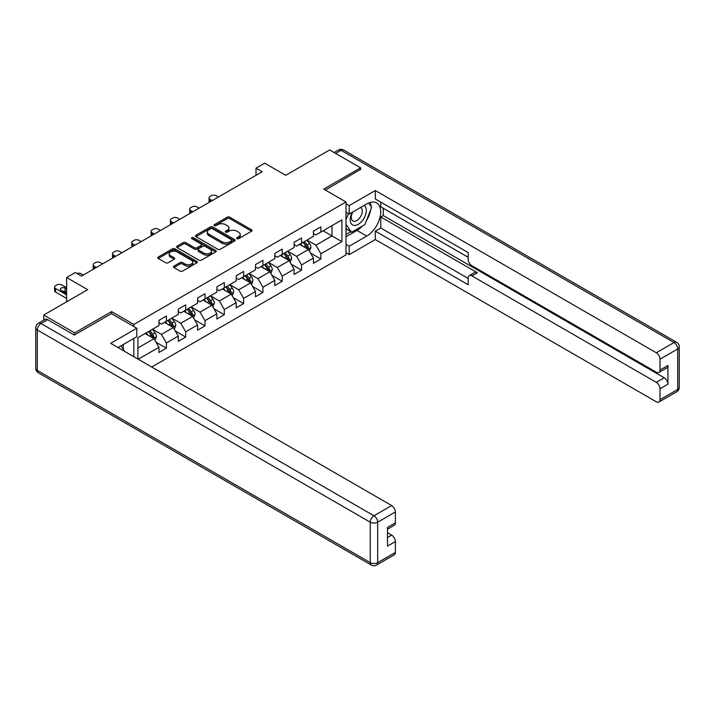 <?xml version="1.0" encoding="UTF-8"?>
<svg xmlns="http://www.w3.org/2000/svg" width="715" height="715" viewBox="0 0 715 715"><rect width="100%" height="100%" fill="white"/><g stroke="black" fill="none" stroke-linecap="round" stroke-linejoin="round"><path stroke-width="1.07" d="M236.978 238.658A1.207 0.697 0 0 0 238.676 238.658L251.582 231.204A1.716 0.992 0 0 0 252.091 230.498A1.716 0.992 0 0 0 251.582 229.801L229.721 217.172A1.716 0.992 0 0 0 227.29 217.172L214.375 224.626A1.207 0.697 0 0 0 214.026 225.118A1.207 0.697 0 0 0 214.375 225.609A1.207 0.697 0 0 0 216.082 225.609L217.753 224.644A5.497 3.173 0 0 1 225.529 224.644L227.343 225.699A5.497 3.173 0 0 1 228.961 227.942A5.497 3.173 0 0 1 227.343 230.185L225.681 231.151A1.207 0.697 0 0 0 225.323 231.642A1.207 0.697 0 0 0 225.681 232.134A1.207 0.697 0 0 0 227.379 232.134L229.05 231.168A5.497 3.173 0 0 1 236.826 231.168L238.649 232.223A5.497 3.173 0 0 1 240.258 234.466A5.497 3.173 0 0 1 238.649 236.71L236.978 237.675A1.207 0.697 0 0 0 236.62 238.167A1.207 0.697 0 0 0 236.978 238.658L236.978 237.675M173.951 266.132A1.716 0.992 0 0 0 173.45 266.838A1.716 0.992 0 0 0 173.951 267.535L180.082 271.083A1.716 0.992 0 0 0 182.513 271.083L196.848 262.807A1.716 0.992 0 0 0 197.358 262.101A1.716 0.992 0 0 0 196.848 261.404L174.978 248.775A1.716 0.992 0 0 0 172.556 248.775L158.221 257.051A1.716 0.992 0 0 0 157.711 257.749A1.716 0.992 0 0 0 158.221 258.455L165.63 262.736A1.716 0.992 0 0 0 168.061 262.736L174.192 259.188A1.716 0.992 0 0 0 174.692 258.49A1.716 0.992 0 0 0 174.192 257.784L170.519 255.666A4.594 2.654 0 0 1 169.169 253.789A4.594 2.654 0 0 1 172.011 251.34A4.594 2.654 0 0 1 177.016 251.912L191.414 260.224A4.594 2.654 0 0 1 192.764 262.101A4.594 2.654 0 0 1 189.922 264.55A4.594 2.654 0 0 1 184.917 263.978L182.513 262.593A1.716 0.992 0 0 0 180.082 262.593L173.951 266.132L173.951 267.535L180.082 264.023L180.082 262.593M360.592 169.75L360.592 167.819L329.651 149.953L285.705 175.318L264.666 163.172L256.006 168.177L262.191 171.743L81.474 276.079L75.29 272.504L66.62 277.509L66.62 301.81M111.558 313.671L111.558 311.597L74.673 332.895L43.722 315.029L87.668 289.655L66.62 277.509M111.558 311.597L133.83 324.458L345.989 201.979L345.989 254.862L151.723 367.018M360.592 167.819L323.707 189.109L345.989 201.979M217.869 249.267A1.716 0.992 0 0 0 220.3 249.267L234.636 240.991A1.716 0.992 0 0 0 235.137 240.285A1.716 0.992 0 0 0 234.636 239.588L212.766 226.959A1.716 0.992 0 0 0 210.335 226.959L195.999 235.235A1.716 0.992 0 0 0 195.499 235.941A1.716 0.992 0 0 0 195.999 236.638L217.869 249.267M192.29 238.917A1.207 0.697 0 0 1 193.515 239.087L193.515 237.657L215.742 250.491A1.716 0.992 0 0 1 216.252 251.197A1.716 0.992 0 0 1 215.742 251.894L201.407 260.171A1.716 0.992 0 0 1 198.976 260.171L177.106 247.551L177.106 246.148A1.716 0.992 0 0 0 176.605 246.845A1.716 0.992 0 0 0 177.106 247.551M177.106 246.148L183.246 242.6A1.716 0.992 0 0 1 185.677 242.6L194.543 247.721A1.716 0.992 0 0 0 196.974 247.721L201.04 245.37A1.716 0.992 0 0 0 201.55 244.673A1.716 0.992 0 0 0 201.04 243.967L191.808 238.64A1.207 0.697 0 0 1 191.459 238.149A1.207 0.697 0 0 1 192.201 237.505A1.207 0.697 0 0 1 193.515 237.657M43.722 320.186L43.722 315.029M74.673 332.895L74.673 334.826M133.83 356.687L133.83 338.401M133.83 326.532L133.83 324.458M156.049 342.217L166.389 348.187L166.389 342.968L178.267 336.113L178.267 341.323L185.694 337.042L185.694 331.823L197.581 324.959L197.581 330.178L205.008 325.888L205.008 320.678L216.886 313.814L216.886 319.033L224.313 314.743L224.313 309.524L236.2 302.668L236.2 307.879L243.627 303.598L243.627 298.378L255.505 291.514L255.505 296.734L262.932 292.444L262.932 287.233L274.819 280.369L274.819 285.589L282.246 281.299L282.246 276.079L294.124 269.224L294.124 274.435L301.551 270.154L301.551 264.934L313.438 258.07L313.438 263.29L320.865 259L320.865 253.789L341.904 241.634L341.904 219.916L332.001 225.627L332.001 235.923L341.904 241.634M166.389 348.187L158.962 352.477L158.962 347.258L138.227 359.225M137.923 359.046L137.923 337.686L158.962 325.531L158.962 320.32L166.389 316.03L166.389 321.25L178.267 314.385L178.267 309.166L185.694 304.885L185.694 310.096L197.581 303.24L197.581 298.021L205.008 293.731L205.008 298.95L216.886 292.086L216.886 286.876L224.313 282.586L224.313 287.805L236.2 280.941L236.2 275.722L243.627 271.441L243.627 276.651L255.505 269.796L255.505 264.577L262.932 260.287L262.932 265.506L274.819 258.642L274.819 253.432L282.246 249.142L282.246 254.361L294.124 247.497L294.124 242.278L301.551 237.988L301.551 243.207L313.438 236.352L313.438 231.133L320.865 226.843L320.865 232.062L341.904 219.916M164.405 322.394L173.316 327.533L161.438 334.397L152.527 329.249M158.962 322.671L161.438 324.101L166.389 321.25M161.438 334.397L166.389 342.968M173.316 327.533L178.267 336.113M183.719 311.24L192.63 316.387L180.743 323.243L171.832 318.104M178.267 311.526L180.743 312.956L185.694 310.096M180.743 323.243L185.694 331.823M192.63 316.387L197.581 324.959M203.024 300.094L211.935 305.242L200.057 312.098L191.146 306.95M197.581 300.38L200.057 301.81L205.008 298.95M200.057 312.098L205.008 320.678M211.935 305.242L216.886 313.814M222.338 288.949L231.249 294.088L219.362 300.952L210.451 295.804M216.886 289.226L219.362 290.656L224.313 287.805M219.362 300.952L224.313 309.524M231.249 294.088L236.2 302.668M241.643 277.795L250.554 282.943L238.676 289.798L229.765 284.659M236.2 278.081L238.676 279.511L243.627 276.651M238.676 289.798L243.627 298.378M250.554 282.943L255.505 291.514M260.957 266.65L269.868 271.798L257.981 278.653L249.07 273.505M255.505 266.936L257.981 268.366L262.932 265.506M257.981 278.653L262.932 287.233M269.868 271.798L274.819 280.369M280.262 255.496L289.173 260.644L277.295 267.508L268.384 262.36M274.819 255.782L277.295 257.212L282.246 254.361M277.295 267.508L282.246 276.079M289.173 260.644L294.124 269.224M299.576 244.351L308.487 249.499L296.6 256.354L287.689 251.215M294.124 244.637L296.6 246.067L301.551 243.207M296.6 256.354L301.551 264.934M308.487 249.499L313.438 258.07M323.091 230.775L332.001 235.923L315.914 245.209L307.003 240.061M313.438 233.492L315.914 234.922L320.865 232.062M315.914 245.209L320.865 253.789M256.006 168.177L256.006 175.318M137.923 347.973L154.011 338.687L145.1 333.539M154.011 338.687L158.962 347.258M310.524 253.039L320.865 259M291.219 264.184L301.551 270.154M271.906 275.329L282.246 281.299M252.601 286.483L262.932 292.444M233.287 297.628L243.627 303.598M213.982 308.773L224.313 314.743M194.668 319.927L205.008 325.888M175.363 331.072L185.694 337.042M237.46 238.828L238.649 238.14A5.497 3.173 0 0 0 240.258 235.896L240.258 234.466M228.961 227.942L228.961 229.372A5.497 3.173 0 0 1 227.343 231.615L226.155 232.304M251.564 231.213L229.721 218.602A1.716 0.992 0 0 0 227.29 218.602L214.858 225.779M234.618 241L212.766 228.389A1.716 0.992 0 0 0 210.335 228.389L196.026 236.656M231.597 240.776A1.207 0.697 0 0 0 231.955 240.285A1.207 0.697 0 0 0 231.597 239.793L212.4 228.711A1.207 0.697 0 0 0 210.702 228.711L208.941 229.73A5.497 3.173 0 0 0 207.332 231.973A5.497 3.173 0 0 0 208.941 234.216L222.061 241.795A5.497 3.173 0 0 0 229.837 241.795L231.597 240.776L231.597 242.206A1.207 0.697 0 0 0 231.955 241.715L231.955 240.285M207.332 231.973L207.332 233.403A5.497 3.173 0 0 0 208.941 235.646L208.941 234.216M231.597 242.206L229.837 243.225A5.497 3.173 0 0 1 222.061 243.225L208.941 235.646M177.132 247.56L183.246 244.03L183.246 242.6M201.55 244.673L201.55 246.103A1.716 0.992 0 0 1 201.04 246.8L196.974 249.151A1.716 0.992 0 0 1 194.543 249.151L185.677 244.03A1.716 0.992 0 0 0 183.246 244.03M193.515 239.087L215.724 251.912M203.748 253.039A4.594 2.654 0 0 0 208.753 253.611A4.594 2.654 0 0 0 211.595 251.162A4.594 2.654 0 0 0 210.246 249.285L205.178 246.353A1.716 0.992 0 0 0 202.747 246.353L198.672 248.704A1.716 0.992 0 0 0 198.171 249.41A1.716 0.992 0 0 0 198.672 250.107L203.748 253.039L203.748 254.469A4.594 2.654 0 0 0 208.753 255.041A4.594 2.654 0 0 0 211.595 252.592L211.595 251.162M198.171 249.41L198.171 250.831A1.716 0.992 0 0 0 198.672 251.537L198.672 250.107M203.748 254.469L198.672 251.537M192.764 262.101L192.764 263.531A4.594 2.654 0 0 1 189.922 265.98A4.594 2.654 0 0 1 184.917 265.408L182.513 264.023A1.716 0.992 0 0 0 180.082 264.023M169.169 253.789L169.169 255.219A4.594 2.654 0 0 0 170.519 257.096L170.519 255.666M174.192 257.784L174.192 259.188L170.519 257.096M196.848 261.404L196.848 262.807L174.978 250.205A1.716 0.992 0 0 0 172.556 250.205L158.238 258.464L158.221 257.051M309.461 251.188L310.936 247.479A4.639 2.681 -120 0 0 309.452 243.529L306.896 240.124M212.248 200.584L210.058 199.315A3.504 2.02 0 0 1 209.03 197.885A3.504 2.02 0 0 1 210.058 196.455L211.291 195.74A3.504 2.02 0 0 1 216.243 195.74L218.433 197.009M302.445 246.014L300.711 243.699M209.325 202.274A3.504 2.02 180 0 1 209.03 201.46L209.03 197.885M307.763 249.079L308.433 247.676A4.639 2.681 -120 0 0 307.101 244.888L304.545 241.482M303.383 242.153L306.217 245.933A2.36 1.367 60 0 1 306.646 246.648L308.433 247.676M303.062 242.34L305.618 245.745A4.639 2.681 60 0 1 306.941 248.534M352.263 212.284A11.377 6.569 120 0 0 354.22 225.422A11.377 6.569 120 0 0 364.498 217.289A11.377 6.569 120 0 0 364.221 205.384M352.906 211.917A7.794 4.496 120 0 0 352.879 220.953A7.794 4.496 120 0 0 354.023 221.301A7.794 4.496 120 0 0 361.147 215.555A7.794 4.496 120 0 0 360.673 207.457A7.794 4.496 120 0 0 360.646 207.448M368.565 203.006L371.603 207.341L364.927 224.555L351.557 232.277L345.989 228.532M351.557 232.277L345.989 224.349M345.989 219.907L348.437 213.606M120.942 345.837L124.053 350.261L123.802 350.904M345.989 212.194L349.206 214.053L349.206 205.616L375.321 190.539L656.299 352.763L673.995 342.539L341.037 150.311L335.657 153.412M349.206 214.053L366.786 203.909A19.689 11.369 120 0 1 376.626 202.926A19.689 11.369 120 0 1 379.647 218.71A19.689 11.369 120 0 1 366.786 236.066L349.206 246.21L349.206 254.647L375.321 239.561L375.321 231.133L468.155 284.731L468.155 278.01A5.255 3.03 -120 0 1 469.246 275.606A5.255 3.03 -120 0 1 471.873 275.865L656.299 382.346L664.217 377.77A5.255 3.03 60 0 1 667.935 384.205L667.935 365.481A5.255 3.03 60 0 1 666.845 367.885L658.926 372.461A5.255 3.03 -120 0 0 660.008 370.057L660.008 359.189A5.255 3.03 -120 0 0 656.299 352.763M383.249 208.262L383.249 215.555L380.773 216.985L380.773 227.987L375.321 231.133M380.773 202.122L380.773 206.832L468.155 257.284M658.926 372.461A5.255 3.03 -120 0 1 656.299 372.202L471.873 265.721A5.255 3.03 -120 0 1 468.155 259.286L468.155 252.574L375.321 198.976L375.321 190.539M345.989 203.766L349.206 205.616M345.989 252.788L349.206 254.647M345.989 244.351L349.206 246.21M375.321 239.561L656.299 401.785A5.255 3.03 -120 0 0 658.926 402.044A5.255 3.03 -120 0 0 660.008 399.64L660.008 388.781A5.255 3.03 -120 0 0 656.299 382.346M360.592 169.321L325.379 190.074M380.773 216.985L477.316 272.719L471.873 275.865M383.249 215.555L664.217 377.77M380.773 227.987L468.155 278.439M469.246 275.606L474.689 272.46A5.255 3.03 60 0 1 477.316 272.719M345.989 236.781L357.008 230.418A19.689 11.369 120 0 0 362.46 225.985M366.375 220.828A19.689 11.369 120 0 0 370.611 209.897M370.933 206.376A19.689 11.369 120 0 0 370.442 202.354M345.989 234.493L350.699 231.776M345.989 230.203L346.981 229.631M47.682 319.677L41.005 323.529A5.255 3.03 -120 0 0 38.378 323.269L45.063 319.417A5.255 3.03 60 0 1 47.682 319.677L74.297 335.04L111.433 313.599L136.806 328.248L136.806 336.685L119.226 346.829A19.689 11.369 120 0 0 118.038 347.57M136.806 328.248L110.691 343.325L391.659 505.55A5.255 3.03 60 0 1 395.377 511.976L395.377 522.844A5.255 3.03 60 0 1 394.287 525.248L387.459 529.189M123.311 349.215L123.311 344.469M387.459 537.564L391.659 535.133A5.255 3.03 60 0 1 395.377 541.568L395.377 552.427A5.255 3.03 60 0 1 394.287 554.831L376.591 565.047A5.255 3.03 -120 0 0 377.672 562.642L395.377 552.427M395.377 522.844L387.459 527.411L387.459 546.135L395.377 541.568M391.659 535.133L387.459 532.702M290.156 262.342L291.622 258.633A4.639 2.681 -120 0 0 290.147 254.683L287.591 251.269M192.934 211.729L190.744 210.469A3.504 2.02 0 0 1 189.725 209.039A3.504 2.02 0 0 1 190.744 207.609L191.986 206.894A3.504 2.02 0 0 1 196.938 206.894L199.128 208.154M283.14 257.159L281.397 254.844M190.011 213.419A3.504 2.02 180 0 1 189.725 212.605L189.725 209.039M288.458 260.233L289.119 258.83A4.639 2.681 -120 0 0 287.796 256.042L285.24 252.627M284.078 253.298L286.912 257.078A2.36 1.367 60 0 1 287.341 257.802L289.119 258.83M283.757 253.485L286.304 256.899A4.639 2.681 60 0 1 287.636 259.688M270.842 273.488L272.317 269.778A4.639 2.681 -120 0 0 270.833 265.828L268.277 262.414M173.629 222.874L171.439 221.614A3.504 2.02 0 0 1 170.411 220.184A3.504 2.02 0 0 1 171.439 218.754L172.672 218.039A3.504 2.02 0 0 1 177.624 218.039L179.814 219.308M263.826 268.304L262.092 265.989M170.706 224.564A3.504 2.02 180 0 1 170.411 223.759L170.411 220.184M269.144 271.378L269.814 269.975A4.639 2.681 -120 0 0 268.483 267.187L265.926 263.772M264.764 264.443L267.598 268.232A2.36 1.367 60 0 1 268.027 268.947L269.814 269.975M264.443 264.63L266.999 268.045A4.639 2.681 60 0 1 268.331 270.833M251.537 284.633L253.003 280.923A4.639 2.681 -120 0 0 251.528 276.973L248.972 273.568M154.315 234.028L152.125 232.759A3.504 2.02 0 0 1 151.106 231.329A3.504 2.02 0 0 1 152.125 229.899L153.368 229.184A3.504 2.02 0 0 1 158.319 229.184L160.509 230.453M244.521 279.458L242.787 277.143M151.392 235.718A3.504 2.02 180 0 1 151.106 234.904L151.106 231.329M249.839 282.523L250.5 281.12A4.639 2.681 -120 0 0 249.178 278.332L246.621 274.926M245.459 275.597L248.293 279.377A2.36 1.367 60 0 1 248.722 280.092L250.5 281.12M245.138 275.784L247.685 279.19A4.639 2.681 60 0 1 249.017 281.978M232.223 295.787L233.698 292.078A4.639 2.681 -120 0 0 232.214 288.127L229.658 284.713M135.01 245.174L132.82 243.913A3.504 2.02 0 0 1 131.792 242.483A3.504 2.02 0 0 1 132.82 241.053L134.054 240.338A3.504 2.02 0 0 1 139.005 240.338L141.195 241.599M225.207 290.603L223.473 288.288M132.087 246.863A3.504 2.02 180 0 1 131.792 246.049L131.792 242.483M230.525 293.677L231.195 292.274A4.639 2.681 -120 0 0 229.864 289.486L227.307 286.072M226.146 286.742L228.979 290.522A2.36 1.367 60 0 1 229.408 291.246L231.195 292.274M225.824 286.93L228.38 290.344A4.639 2.681 60 0 1 229.712 293.132M212.918 306.932L214.384 303.223A4.639 2.681 -120 0 0 212.909 299.272L210.353 295.867M115.705 256.319L113.506 255.058A3.504 2.02 0 0 1 112.487 253.628A3.504 2.02 0 0 1 113.506 252.198L114.749 251.483A3.504 2.02 0 0 1 119.7 251.483L121.89 252.753M205.902 301.748L204.168 299.433M112.773 258.008A3.504 2.02 180 0 1 112.487 257.203L112.487 253.628M211.22 304.822L211.881 303.419A4.639 2.681 -120 0 0 210.559 300.631L208.002 297.217M206.841 297.887L209.674 301.676A2.36 1.367 60 0 1 210.103 302.391L211.881 303.419M206.519 298.075L209.075 301.489A4.639 2.681 60 0 1 210.398 304.277M193.604 318.077L195.079 314.368A4.639 2.681 -120 0 0 193.595 310.417L191.048 307.012M96.391 267.473L94.201 266.203A3.504 2.02 0 0 1 93.173 264.773A3.504 2.02 0 0 1 94.201 263.343L95.435 262.628A3.504 2.02 0 0 1 100.386 262.628L102.576 263.898M186.588 312.902L184.854 310.587M93.468 269.162A3.504 2.02 180 0 1 93.173 268.348L93.173 264.773M191.915 315.976L192.576 314.573A4.639 2.681 -120 0 0 191.245 311.776L188.689 308.371M187.527 309.041L190.36 312.821A2.36 1.367 60 0 1 190.798 313.536L192.576 314.573M187.205 309.229L189.761 312.634A4.639 2.681 60 0 1 191.093 315.422M174.299 329.231L175.774 325.522A4.639 2.681 -120 0 0 174.29 321.571L171.734 318.157M76.907 273.443A3.504 2.02 0 0 1 81.081 273.782L83.271 275.043M167.283 324.047L165.549 321.732M172.601 327.121L173.262 325.718A4.639 2.681 -120 0 0 171.94 322.93L169.384 319.516M168.222 320.186L171.055 323.967A2.36 1.367 60 0 1 171.484 324.69L173.262 325.718M167.9 320.374L170.456 323.788A4.639 2.681 60 0 1 171.779 326.576M154.985 340.376L156.46 336.667A4.639 2.681 -120 0 0 154.976 332.716L152.429 329.311M66.62 294.875L55.582 288.502A3.504 2.02 0 0 1 54.555 287.072A3.504 2.02 0 0 1 55.582 285.643L56.825 284.928A3.504 2.02 0 0 1 61.767 284.928L66.62 287.734M147.969 335.201L146.235 332.877M66.62 298.45L55.582 292.078A3.504 2.02 180 0 1 54.555 290.647L54.555 287.072M66.62 292.587L65.11 291.72A2.797 1.618 0 0 0 62.607 291.273M153.296 338.267L153.957 336.863A4.639 2.681 -120 0 0 152.626 334.075L150.07 330.661M148.908 331.34L151.75 335.12A2.36 1.367 60 0 1 152.179 335.836L153.957 336.863M148.586 331.519L151.142 334.933A4.639 2.681 60 0 1 152.474 337.721M66.62 289.021L65.11 288.145A2.797 1.618 0 0 0 62.062 287.796A2.797 1.618 0 0 0 60.328 289.289A2.797 1.618 0 0 0 61.15 290.433L66.62 293.588M238.649 238.14L238.649 236.71M225.681 232.134L225.681 231.151M227.343 231.615L227.343 230.185M214.375 225.609L214.375 224.626M227.29 218.602L227.29 217.172M229.721 218.602L229.721 217.172M251.582 231.204L251.582 229.801M195.999 236.638L195.999 235.235M210.335 228.389L210.335 226.959M212.766 228.389L212.766 226.959M234.636 240.991L234.636 239.588M222.061 243.225L222.061 241.795M229.837 243.225L229.837 241.795M185.677 244.03L185.677 242.6M194.543 249.151L194.543 247.721M196.974 249.151L196.974 247.721M201.04 246.8L201.04 245.37M215.742 251.894L215.742 250.491M182.513 264.023L182.513 262.593M184.917 265.408L184.917 263.978M172.556 250.205L172.556 248.775M174.978 250.205L174.978 248.775M210.058 199.315L210.058 201.845M308.022 249.231L310.9 247.569M307.101 244.888L309.452 243.529M303.804 246.791L305.618 245.745M660.008 370.057L667.935 365.481M667.935 384.205L660.008 388.781M660.008 399.64L677.713 389.425L677.713 348.974L660.008 359.189M357.008 230.418L366.786 236.066M677.713 389.425A5.255 3.03 60 0 1 676.622 391.829A5.255 5.255 0 0 0 679.25 387.28A5.255 3.03 180 0 1 677.713 389.425M677.713 348.974A5.255 3.03 0 0 0 679.25 346.829A5.255 5.255 0 0 0 676.622 342.279A5.255 3.03 -60 0 0 673.995 342.539A5.255 3.03 60 0 1 677.713 348.974M334.12 152.527L338.409 150.052A5.255 3.03 60 0 1 341.037 150.311A5.255 3.03 -60 0 1 343.665 150.052L676.622 342.279M38.378 323.269A5.255 5.255 0 0 0 35.75 327.819A5.255 3.03 180 0 0 37.287 329.964A5.255 3.03 -60 0 1 41.005 323.529L373.963 515.765A5.255 3.03 -60 0 0 370.245 522.2L37.287 329.964L37.287 370.415L370.245 562.642L370.245 522.2A5.255 3.03 -0 0 0 377.672 522.2L377.672 562.642A5.255 3.03 180 0 1 370.245 562.642A5.255 3.03 -60 0 0 371.335 565.047A5.255 5.255 0 0 0 376.591 565.047M395.377 511.976L377.672 522.2A5.255 3.03 -120 0 0 373.963 515.765L391.659 505.55M38.378 372.819A5.255 3.03 -60 0 1 37.287 370.415A5.255 3.03 -0 0 1 35.75 368.27A5.255 5.255 0 0 0 38.378 372.819L371.335 565.047M190.744 210.469L190.744 212.999M288.717 260.385L291.595 258.723M287.796 256.042L290.147 254.683M284.49 257.945L286.304 256.899M171.439 221.614L171.439 224.144M269.412 271.53L272.29 269.868M268.483 267.187L270.833 265.828M265.185 269.09L266.999 268.045M152.125 232.759L152.125 235.289M250.098 282.675L252.976 281.013M249.178 278.332L251.528 276.973M245.871 280.235L247.685 279.19M132.82 243.913L132.82 246.443M230.793 293.829L233.671 292.167M229.864 289.486L232.214 288.127M226.566 291.389L228.38 290.344M113.506 255.058L113.506 257.588M211.479 304.974L214.357 303.312M210.559 300.631L212.909 299.272M207.261 302.534L209.075 301.489M94.201 266.203L94.201 268.733M192.174 316.119L195.052 314.457M191.245 311.776L193.595 310.417M187.947 313.679L189.761 312.634M172.86 327.273L175.738 325.611M171.94 322.93L174.29 321.571M168.642 324.833L170.456 323.788M55.582 288.502L55.582 292.078M153.555 338.418L156.433 336.756M152.626 334.075L154.976 332.716M149.328 335.979L151.142 334.933M65.11 291.72L65.11 288.145M658.926 402.044L676.622 391.829M679.25 387.28L679.25 346.829M343.665 150.052A5.255 5.255 0 0 0 338.409 150.052M35.75 327.819L35.75 368.27"/></g></svg>

